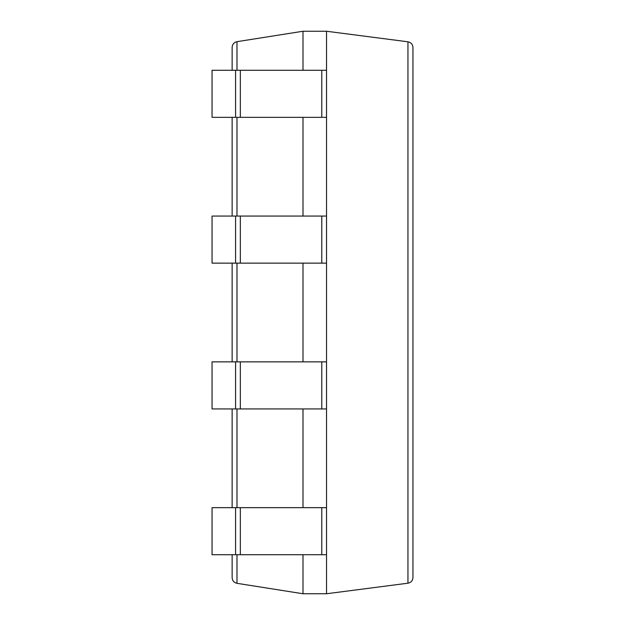 <?xml version="1.0" encoding="UTF-8"?>
<svg xmlns="http://www.w3.org/2000/svg" width="625" height="625" viewBox="0 0 625 625"><rect width="100%" height="100%" fill="white"/><g stroke="black" fill="none" stroke-linecap="round" stroke-linejoin="round"><path stroke-width="0.94" d="M235.586 70.281L235.586 117.344L212.055 117.344L212.055 70.281L326.531 70.281L326.531 31.25L303 31.25L236.984 41.68C233.992 42.391 232.375 44.281 232.141 47.344L232.141 70.281M303 554.719L303 593.75L236.984 583.32C233.992 582.609 232.375 580.719 232.141 577.656L232.141 554.719M303 31.25L303 70.281M303 117.344L303 216.07M303 263.141L303 361.859M303 408.93L303 507.656M232.141 117.344L232.141 216.07M232.141 263.141L232.141 361.859M232.141 408.93L232.141 507.656M303 593.75L326.531 593.75L407.945 583.203C411.023 582.555 412.695 580.656 412.945 577.516L412.945 47.484C412.695 44.344 411.023 42.445 407.945 41.797L407.945 583.203M235.586 117.344L326.531 117.344L326.531 593.75M326.531 31.25L407.945 41.797M235.586 554.719L212.055 554.719L212.055 507.656L235.586 507.656L235.586 554.719L326.531 554.719M235.586 507.656L326.531 507.656M235.586 408.93L212.055 408.93L212.055 361.859L235.586 361.859L235.586 408.93L326.531 408.93M235.586 361.859L326.531 361.859M235.586 263.141L212.055 263.141L212.055 216.07L235.586 216.07L235.586 263.141L326.531 263.141M235.586 216.07L326.531 216.07M326.531 70.281L326.531 117.344M236.984 41.68L236.984 70.281M236.984 117.344L236.984 216.07M236.984 263.141L236.984 361.859M236.984 408.93L236.984 507.656M236.984 554.719L236.984 583.32M240.336 507.656L240.336 554.719M321.781 507.656L321.781 554.719M240.336 361.859L240.336 408.93M321.781 361.859L321.781 408.93M240.336 216.07L240.336 263.141M321.781 216.07L321.781 263.141M240.336 70.281L240.336 117.344M321.781 70.281L321.781 117.344"/></g></svg>

